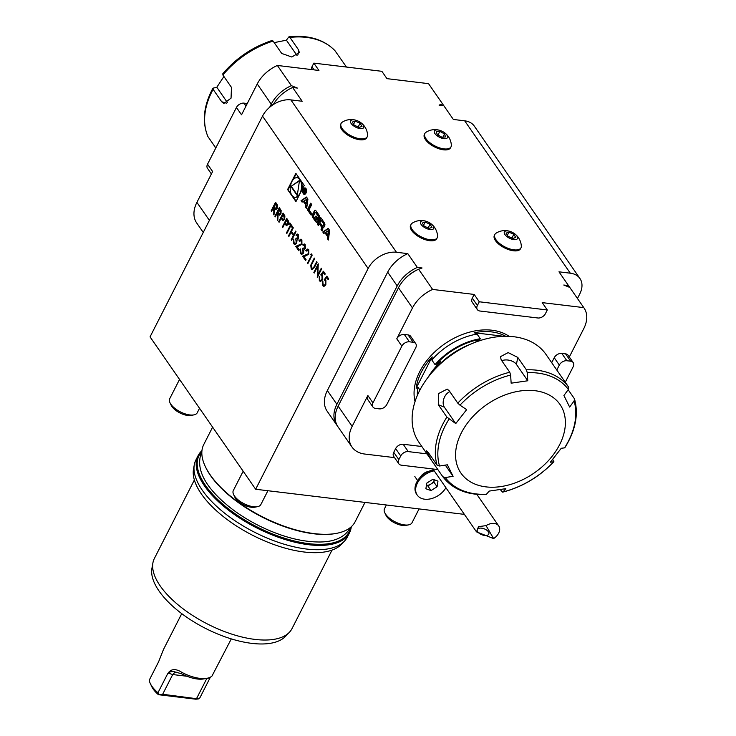 <?xml version="1.0" encoding="UTF-8"?>
<svg xmlns="http://www.w3.org/2000/svg" width="736" height="736" viewBox="0 0 736 736"><rect width="100%" height="100%" fill="white"/><g stroke="black" fill="none" stroke-linecap="round" stroke-linejoin="round"><path stroke-width="1.1" d="M486.064 525.642L478.501 526.645L476.496 531.852L493.608 538.568L486.064 525.642A10.81 7.47 -34.7 0 1 498.723 525.946A10.81 7.47 -34.7 0 1 498.944 526.286A10.81 7.47 -34.7 0 1 493.608 538.568M477.572 531.558A6.182 3.192 -159.2 0 0 483.589 535.274A6.182 3.192 -159.2 0 0 488.833 533.996A6.182 3.192 -159.2 0 0 484.187 528.816A6.182 3.192 -159.2 0 0 477.278 529.607A6.182 3.192 -159.2 0 0 477.572 531.558M434.212 470.838A17.876 12.346 145.3 0 0 418.793 480.792A17.876 12.346 145.3 0 0 417.238 495.107A17.876 12.346 145.3 0 0 438.113 495.65A17.876 12.346 145.3 0 0 445.924 487.738M431.057 490.572L425.886 488.768L426.76 483.129L432.814 479.283L437.975 481.086L437.101 486.726L431.057 490.572L427.874 485.981L426.402 485.475M433.559 469.89A17.876 12.346 145.3 0 0 428.886 471.288A17.876 12.346 145.3 0 0 420.228 477.287A17.876 12.346 145.3 0 0 416.585 494.169L417.238 495.107M434.286 479.798L433.918 482.144L437.101 486.726M433.918 482.144L427.874 485.981M426.42 485.318A6.21 4.287 145.3 0 0 430.9 484.067A6.21 4.287 145.3 0 0 434.258 479.789M279.082 222.29L278.686 221.72L283.084 213.081L284.906 215.942L284.648 219.356L282.642 220.266L281.115 218.307L279.082 222.29M283.204 220.515L281.115 218.307M286.451 232.926L290.398 225.17L289.423 223.772L289.874 222.888L292.22 226.265L291.769 227.148L290.794 225.75L286.847 233.496L286.451 232.926L290.398 225.17M288.908 236.468L288.503 235.888L292.9 227.249L293.305 227.829L291.502 231.371L293.784 234.664L295.587 231.122L295.992 231.702L291.585 240.332L291.189 239.761L293.333 235.557L291.051 232.254L288.908 236.468M297.418 238.814L298.356 238.28L298.144 235.64L295.89 235.014L297.418 234.066L298.338 234.71L298.494 238.832L297.068 239.853L296.663 243.211L294.832 244.573L293.701 243.772L293.517 239.08L294.161 242.898L295.026 243.542L296.231 242.705L295.789 238.906L296.24 238.013L297.289 238.804L298.098 238.252L297.353 235.152M298.88 250.525L296.01 246.376L301.751 243.864L301.668 240.727L299.377 241.196L298.972 240.617L300.895 239.136L301.889 239.835L301.926 244.343L297.16 246.836L299.23 249.826L298.779 250.718L295.762 246.348L301.493 243.837L301.42 240.69L300.831 240.203M304.262 248.694L305.201 248.17L304.998 245.52L302.735 244.895L304.272 243.956L305.192 244.6L305.348 248.713L303.922 249.743L303.517 253.092L301.686 254.454L300.555 253.653L300.371 248.97L301.015 252.779L301.88 253.423L303.076 252.586L302.634 248.786L303.094 247.903L304.143 248.694L304.952 248.133L304.207 245.042M305.734 260.406L302.864 256.266L308.596 253.754L308.522 250.608L306.222 251.077L305.826 250.507L307.749 249.026L308.743 249.725L308.78 254.233L304.014 256.726L306.084 259.716L305.633 260.599L302.606 256.238L308.347 253.727L308.274 250.58L307.685 250.093M311.356 255.41L310.666 254.417L311.383 253.911L312.202 255.098L307.804 263.727L307.409 263.157L311.604 255.438L310.666 254.417M311.65 268.125L313.352 268.051L316.71 261.602L317.115 262.182L314.456 267.398L312.128 269.689L311.218 269.036L310.758 265.208L314.263 258.06L314.658 258.64L311.457 264.988L311.65 268.125L312.478 268.603M317.713 266.257L314.254 273.038L313.858 272.458L318.256 263.828L317.823 274.988L321.282 268.198L321.678 268.769L317.28 277.408L317.713 266.257L317.455 277.067M320.74 274.905L323.398 271.244L325.22 273.884L324.769 274.767L323.26 272.578L321.862 274.5L322.469 275.089L322.432 279.938L320.436 281.529L319.332 280.738L319.212 276.34L319.801 279.892L320.574 280.434L322.046 279.33L321.945 275.871L320.74 274.905L323.527 271.437M324.162 279.846L326.821 276.184L328.652 278.824L328.201 279.708L326.683 277.518L325.284 279.45L325.892 280.039L325.855 284.878L323.858 286.479L322.754 285.678L322.635 281.29L323.233 284.832L324.006 285.375L325.478 284.271L325.367 280.821L324.162 279.846L326.959 276.377M271.547 211.416L271.152 210.846L275.549 202.207L277.389 205.068L277.168 208.555L275.715 209.714L274.399 208.619L274.004 214.967L273.58 207.432L271.547 211.416M305.863 205.234L305.596 207.175L306.636 208.674L307.924 199.097L306.489 197.027L301.061 200.634L302.1 202.124L303.204 201.397L306.36 205.289L306.102 207.239L305.596 207.175M305.992 193.071A3.248 1.849 -83.1 0 0 306.452 189.787A3.248 1.849 -83.1 0 0 305.044 187.919A3.248 1.849 -83.1 0 0 302.818 190.918A3.248 1.849 -83.1 0 0 304.272 194.359A3.248 1.849 -83.1 0 0 305.992 193.071M324.65 225.786A1.61 0.92 -83.1 0 0 324.769 223.781A11.445 6.532 -83.1 0 0 323.849 222.07L320.712 217.552L317.354 224.14L318.338 225.556L319.268 223.735L321.568 227.056A1.03 0.589 -83.1 0 1 321.568 228.482L321.062 229.485L322.037 230.902L322.552 229.899A1.61 0.92 -83.1 0 0 322.672 227.893A11.445 6.532 -83.1 0 0 322.138 226.798L322.221 226.633A11.445 6.532 -83.1 0 0 322.948 227.35A1.61 0.92 -83.1 0 0 323.251 227.488A1.61 0.92 -83.1 0 0 324.107 226.844L324.65 225.786M311.751 213.762L309.037 209.843L311.724 204.571L310.739 203.164L307.381 209.751L311.08 215.087L311.751 213.762M319.314 218.095A1.61 0.92 -83.1 0 0 319.433 216.09A11.445 6.532 -83.1 0 0 318.513 214.378L316.636 211.664A11.445 6.532 -83.1 0 0 315.486 210.395A1.61 0.92 -83.1 0 0 315.192 210.266A1.61 0.92 -83.1 0 0 314.336 210.91L312.478 214.544A1.61 0.92 -83.1 0 0 312.358 216.55A11.445 6.532 -83.1 0 0 313.278 218.261L315.155 220.966A11.445 6.532 -83.1 0 0 316.305 222.235A1.61 0.92 -83.1 0 0 316.609 222.373A1.61 0.92 -83.1 0 0 317.464 221.729L318.559 219.586L316.038 215.961L315.56 216.899L317.096 219.107L316.82 219.641A1.03 0.589 -83.1 0 1 315.983 219.852L313.812 216.715A1.03 0.589 -83.1 0 1 313.803 215.289L314.971 212.989A1.03 0.589 -83.1 0 1 315.818 212.787L317.989 215.915A1.03 0.589 -83.1 0 1 318.099 217.074L319.102 218.518L319.314 218.095M328.357 240.019L329.654 230.442L328.21 228.372L322.791 231.978L323.822 233.478L324.926 232.742L327.584 236.578L327.327 238.528L328.357 240.019M287.601 189.548L295.955 201.6L304.207 185.398L295.854 173.346L287.601 189.548L291.217 194.092M290.849 99.894L396.465 252.273A23.175 16.008 145.3 0 0 368.138 268.493L255.659 489.256L150.043 336.876L262.522 116.122A23.175 16.008 -34.7 0 1 290.849 99.894L302.183 101.264L292.634 87.492A30.894 21.344 145.3 0 0 273.277 104.586M282.734 227.562L282.339 226.992L286.736 218.353L288.558 221.214L288.3 224.627L286.295 225.538L284.768 223.578L282.734 227.562M286.856 225.796L284.768 223.578M275.319 216.853L274.914 216.283L279.312 207.644L281.152 210.505L280.94 213.992L279.478 215.151L278.162 214.056L277.776 220.395L277.279 219.687L277.674 213.339L277.343 212.87L275.319 216.853M510.168 238.538A7.342 3.257 27 0 0 517.436 238.63A7.342 3.257 27 0 0 513.176 232.815A7.342 3.257 27 0 0 511.566 231.996A7.342 3.257 27 0 0 504.243 232.318A7.342 3.257 27 0 0 510.168 238.538M512.863 238.427L508.006 236.256L506.046 233.11L508.944 232.144L513.802 234.315L515.761 237.461L512.863 238.427M511.566 231.996A16.422 16.422 0 0 0 496 233.229A14.674 6.514 27 0 0 494.85 234.471A14.674 6.514 27 0 0 506.442 247.646A14.674 6.514 27 0 0 521.005 247.793A14.674 6.514 27 0 0 521.327 246.137A16.422 16.422 0 0 0 513.176 232.815M521.005 247.793L520.527 248.731A14.674 6.514 -153 0 1 513.498 250.792A14.674 6.514 -153 0 1 505.963 248.584A14.674 6.514 -153 0 1 494.371 235.41L494.85 234.471M507.371 235.235L508.944 232.144M511.925 238.013L513.802 234.315M269.661 107.272L271.234 104.172A30.894 21.344 -34.7 0 1 291.364 85.652L277.371 65.458L318.936 70.463L313.849 63.121L311.963 66.82L314.088 69.883M313.849 63.121L381.874 71.309L386.961 78.651L428.536 83.646L442.529 103.84A30.894 21.344 -34.7 0 1 442.75 104.153A30.894 21.344 -34.7 0 1 443.67 105.662M311.402 69.552A6.182 4.269 -34.7 0 1 311.963 66.82M211.388 173.954L207.488 168.323A6.182 4.269 -34.7 0 1 207.534 164.202L236.44 107.465A6.182 4.269 -34.7 0 1 243.993 103.141L245.999 106.039M247.268 103.537L243.993 103.141M442.75 104.153L428.757 83.959A30.894 21.344 145.3 0 0 428.536 83.646M277.371 65.458A30.894 21.344 145.3 0 0 257.232 83.978L241.528 114.816L236.44 107.465M209.401 220.386L196.908 202.372A30.894 21.344 145.3 0 0 196.714 223.008L203.256 232.447M196.908 202.372L212.621 171.543L207.534 164.202M477.388 305.477A6.182 4.269 145.3 0 0 477.342 309.608L472.254 302.266A6.182 4.269 -34.7 0 1 472.3 298.135L477.388 305.477L479.274 301.778L547.299 309.966L542.202 302.625L583.777 307.62L569.774 287.426L563.776 285.025L568.505 285.596L558.964 271.823L570.299 273.194L464.683 120.814L453.348 119.453L443.799 105.68L439.07 105.11L442.529 103.84M291.364 85.652L297.362 88.062L292.634 87.492M396.465 252.273L407.799 253.635L417.34 267.407L422.068 267.978L418.618 269.238L432.612 289.432L474.177 294.437L479.274 301.778M404.579 279.211L405.214 278.53A27.812 19.21 -34.7 0 1 418.674 269.201L418.618 269.238A30.894 21.344 145.3 0 0 404.579 279.211A30.894 21.344 145.3 0 0 398.48 287.758L338.155 406.152A30.894 21.344 145.3 0 0 337.962 426.788L351.955 446.982A30.894 21.344 -34.7 0 1 352.158 426.346L367.862 395.517L372.95 402.859A6.182 4.269 145.3 0 0 372.913 406.99A6.182 4.269 145.3 0 0 375.48 408.397L379.261 408.857A6.182 4.269 145.3 0 0 386.814 404.524L415.72 347.797A6.182 4.269 145.3 0 0 415.757 343.675A6.182 4.269 145.3 0 0 413.19 342.258L408.103 334.917A6.182 4.269 -34.7 0 1 410.67 336.324L415.757 343.675M441.582 131.026A16.422 16.422 0 0 0 426.015 132.259A14.674 6.514 27 0 0 424.865 133.501L424.387 134.43A14.674 6.514 27 0 0 433.476 146.354A14.674 6.514 27 0 0 443.504 149.813A14.674 6.514 27 0 0 450.542 147.761L451.021 146.823A14.674 6.514 27 0 0 451.343 145.167A16.422 16.422 0 0 0 443.192 131.845A7.342 3.257 27 0 0 441.582 131.026A7.342 3.257 27 0 0 434.35 131.045A7.342 3.257 27 0 0 438.923 136.942A7.342 3.257 27 0 0 447.276 137.926A7.342 3.257 27 0 0 443.192 131.845M357.816 120.943A16.422 16.422 0 0 0 342.24 122.185A14.674 6.514 27 0 0 341.099 123.418L340.621 124.356A14.674 6.514 27 0 0 352.213 137.531A14.674 6.514 27 0 0 359.738 139.739A14.674 6.514 27 0 0 366.767 137.678L367.246 136.74A14.674 6.514 27 0 0 367.577 135.084A16.422 16.422 0 0 0 359.426 121.762A7.342 3.257 27 0 0 357.816 120.943A7.342 3.257 27 0 0 350.483 121.265A7.342 3.257 27 0 0 356.408 127.494A7.342 3.257 27 0 0 363.676 127.586A7.342 3.257 27 0 0 359.426 121.762M427.8 221.913A16.422 16.422 0 0 0 412.234 223.155A14.674 6.514 27 0 0 411.084 224.388L410.605 225.326A14.674 6.514 27 0 0 422.197 238.501A14.674 6.514 27 0 0 429.723 240.709A14.674 6.514 27 0 0 436.761 238.648L437.23 237.71A14.674 6.514 27 0 0 437.561 236.063A16.422 16.422 0 0 0 429.41 222.732A7.342 3.257 27 0 0 427.8 221.913A7.342 3.257 27 0 0 420.468 222.235A7.342 3.257 27 0 0 426.392 228.464A7.342 3.257 27 0 0 433.67 228.556A7.342 3.257 27 0 0 429.41 222.732M386.391 504.988L384.486 508.732A15.447 6.863 27 0 0 384.753 512.679L385.949 515.237A12.889 5.722 27 0 0 386.124 515.596A12.889 5.722 27 0 0 405.895 525.394L408.664 524.869A15.447 6.863 27 0 0 412.013 522.753L419.069 508.916M384.753 512.679A15.447 6.863 27 0 0 384.965 513.112A15.447 6.863 27 0 0 408.664 524.869M441.996 137.273L437.331 134.679L436.255 131.726L439.843 131.358L444.516 133.952L445.584 136.905L441.996 137.273M442.87 137.181L444.516 133.952M437.966 135.038L439.843 131.358M424.865 133.501A14.674 6.514 27 0 0 433.955 145.424A14.674 6.514 27 0 0 451.021 146.823M243.165 471.224L233.321 490.544A15.447 6.863 27 0 0 233.588 494.491L234.784 497.039A12.889 5.722 27 0 0 244.738 505.319A12.889 5.722 27 0 0 254.73 507.205L257.499 506.672A15.447 6.863 27 0 0 260.848 504.565L267.904 490.728M233.588 494.491A15.447 6.863 27 0 0 245.52 504.408A15.447 6.863 27 0 0 257.499 506.672M158.442 694.701L162.656 694.278L198.37 698.933L195.813 699.2L158.442 694.701A24.72 10.976 27 0 1 151.717 686.55L150.273 683.468A27.812 12.346 27 0 0 151.892 686.246A27.812 12.346 27 0 0 157.964 692.751L158.976 694.195M181.746 613.64L163.438 649.566L158.626 661.738L149.242 680.165A27.812 12.346 27 0 0 150.273 683.468M210.367 677.184L209.282 679.365L210.073 677.332M181.985 672.437L181.442 673.725L175.242 672.032C172.454 671.085 170.172 671.453 168.388 673.136L167.357 674.323C170.412 668.776 175.288 668.141 181.985 672.437A27.812 12.346 27 0 0 207.129 678.261A27.812 12.346 27 0 0 211.977 676.044L231.297 638.894M207.129 678.261L203.789 678.905A24.72 10.976 -153 0 1 181.442 673.725M176.125 672.097L175.242 672.032L172.702 674.544L186.953 676.255M196.668 698.363L206.899 678.307M198.37 698.933L199.898 697.792L209.282 679.365M162.656 694.278L172.702 674.544L168.388 673.136M167.357 674.323L157.964 692.751M359.113 127.383L354.255 125.203L352.286 122.056L355.194 121.09L360.051 123.271L362.011 126.417L359.113 127.383M358.165 126.96L360.051 123.271M353.611 124.182L355.194 121.09M341.099 123.418A14.674 6.514 27 0 0 352.682 136.592A14.674 6.514 27 0 0 367.246 136.74M171.074 405.067A12.889 5.722 27 0 0 171.157 405.251A12.889 5.722 27 0 0 179.823 412.905A12.889 5.722 27 0 0 191.102 415.417L193.872 414.883A15.447 6.863 27 0 0 197.23 412.776L199.52 408.268M179.538 379.436L169.694 398.746A15.447 6.863 27 0 0 169.86 402.482A15.447 6.863 27 0 0 169.961 402.702A15.447 6.863 27 0 0 180.348 411.875A15.447 6.863 27 0 0 193.872 414.883M398.48 287.758L412.482 307.952A30.894 21.344 -34.7 0 1 432.612 289.432M412.482 307.952L396.768 338.79A6.182 4.269 -34.7 0 1 404.322 334.457L408.103 334.917M372.913 406.99L367.825 399.648A6.182 4.269 -34.7 0 1 367.862 395.517M394.542 457.626L364.78 454.048A30.894 21.344 -34.7 0 1 351.955 446.982M393.751 452.3L398.838 459.641A6.182 4.269 145.3 0 0 398.802 463.763L393.705 456.421A6.182 4.269 -34.7 0 1 393.751 452.3L395.637 448.592A6.182 4.269 -34.7 0 1 403.19 444.268L421.857 446.513M551.715 362.673L554.236 357.733A6.182 4.269 -34.7 0 1 561.789 353.409L565.561 353.86A6.182 4.269 -34.7 0 1 568.128 355.276L573.215 362.618A6.182 4.269 145.3 0 0 570.658 361.201L565.561 353.86M569.314 356.988L583.795 328.569A30.894 21.344 -34.7 0 0 583.998 307.933A30.894 21.344 -34.7 0 0 583.777 307.62M472.3 298.135L474.177 294.437M419.916 390.043L417.965 387.237L416.144 388.212A57.537 39.744 -34.7 0 1 432.142 356.831L431.839 360.005L435.059 364.651L440.754 361.588A59.653 41.216 145.3 0 0 428.131 377.228M481.74 340.069A59.653 41.216 145.3 0 0 476.036 341.366L480.295 338.735L477.084 334.089L474.196 332.736A57.537 39.744 -34.7 0 1 505.696 336.278M474.196 332.736L503.884 336.306M416.144 388.212L432.142 356.831M470.037 344.43A61.796 42.688 145.3 0 0 436.328 367.788M583.998 307.933L570.004 287.739A30.894 21.344 145.3 0 0 569.774 287.426M403.19 444.268L408.278 451.61A6.182 4.269 145.3 0 0 400.724 455.943L395.637 448.592M477.342 309.608A6.182 4.269 145.3 0 0 479.909 311.015L537.86 317.989A6.182 4.269 145.3 0 0 545.413 313.665L547.299 309.966M561.789 353.409L566.876 360.75A6.182 4.269 145.3 0 0 559.323 365.074L554.236 357.733M565.276 382.26L573.178 366.749A6.182 4.269 145.3 0 0 573.215 362.618M398.802 463.763A6.182 4.269 145.3 0 0 401.359 465.18L437.856 469.568M404.322 334.457L409.409 341.808A6.182 4.269 145.3 0 0 401.856 346.132L372.95 402.859M409.409 341.808L413.19 342.258M398.838 459.641L400.724 455.943M408.278 451.61L426.954 453.864M556.802 370.024L559.323 365.074M566.876 360.75L570.658 361.201M486.386 494.325L485.916 494.583C466.854 495.089 452.502 489.155 442.86 476.781L445.271 477.544A75.698 52.302 145.3 0 0 486.386 494.325L489.228 491.087L505.853 488.667L503.01 491.915A75.698 52.302 145.3 0 0 553.656 461.812L553.904 461.702C539.341 476.891 522.256 487.039 502.651 492.154L500.351 489.679M552.773 459.411L553.656 461.812L550.362 462.217L561.264 448.27L564.558 447.865A75.698 52.302 145.3 0 0 574.089 400.982L574.54 399.05C578.726 414.442 575.497 430.67 564.834 447.718L564.558 447.865M574.089 400.982L569.636 407.054L563.914 395.517L568.367 389.445A75.698 52.302 145.3 0 0 527.243 372.655L526.396 369.831A77.243 53.369 -34.7 0 1 568.597 387.062L568.367 389.445M568.164 389.712L574.319 398.59M568.597 387.062L545.974 354.402A77.243 53.369 145.3 0 0 472.144 343.528A77.243 53.369 145.3 0 0 434.737 369.454A77.243 53.369 145.3 0 0 434.571 369.638A77.243 53.369 145.3 0 0 419.014 442.4L431.572 460.524L426.402 450.772L428.518 452.824L437.11 465.207A77.243 53.369 -34.7 0 1 446.881 417.082L455.74 423.586L444.36 407.174L438.297 404.699L438.536 393.585L447.194 389.114L449.199 390.752L457.783 403.135A77.243 53.369 -34.7 0 1 509.763 372.241L510.618 375.066L511.152 383.18L527.776 380.77L516.405 364.357A9.274 5.437 11.5 0 0 501.796 360.741M527.776 380.77L527.243 372.655M509.763 372.241L501.179 359.858L500.434 356.684L508.153 352.608L517.804 357.438L526.396 369.831M449.843 391.672A9.274 6.109 -67.8 0 0 443.918 398.516A9.274 6.109 -67.8 0 0 444.36 407.174M510.618 375.066A75.698 52.302 145.3 0 0 483.442 386.382A75.698 52.302 145.3 0 0 459.972 405.168L466.642 409.639L455.74 423.586M459.972 405.168L457.783 403.135M446.881 417.082L438.297 404.699M445.308 465.115L453.091 476.33L447.359 464.793L439.539 466.008L437.11 465.207M445.271 477.544L453.091 476.33M442.833 476.744L431.572 460.524M434.737 369.454L435.059 369.113A75.698 52.302 -34.7 0 1 471.712 343.703L472.144 343.528M491.887 401.295A60.251 41.621 145.3 0 0 475.06 484.122A60.251 41.621 145.3 0 0 564.521 430.946A60.251 41.621 145.3 0 0 491.887 401.295M429.097 228.353L424.24 226.173L422.28 223.026L425.178 222.06L430.036 224.241L431.995 227.387L429.097 228.353M428.15 227.93L430.036 224.241M423.605 225.152L425.178 222.06M411.084 224.388A14.674 6.514 27 0 0 422.676 237.562A14.674 6.514 27 0 0 437.23 237.71M337.355 425.84A30.894 21.344 -34.7 0 1 336.683 424.948A30.894 21.344 -34.7 0 1 336.886 404.322L397.21 285.927A30.894 21.344 -34.7 0 1 417.34 267.407M336.683 424.948L327.143 411.185A30.894 21.344 -34.7 0 1 327.345 390.549L387.67 272.154A30.894 21.344 -34.7 0 1 407.799 253.635M568.505 285.596A30.894 21.344 -34.7 0 1 568.726 285.908A30.894 21.344 -34.7 0 1 569.618 287.362M558.964 271.823A30.894 21.344 -34.7 0 1 559.185 272.136L568.726 285.908M577.456 298.503L579.766 293.958A23.175 16.008 145.3 0 0 579.922 278.484A23.175 16.008 145.3 0 0 570.299 273.194M464.683 120.814A23.175 16.008 -34.7 0 1 474.306 126.114L579.922 278.484M453.348 119.453L444.029 105.993A30.894 21.344 145.3 0 0 443.799 105.68M201.876 451.453A84.189 37.389 27 0 0 205.454 485.364A84.189 37.389 27 0 0 288.383 539.405A84.189 37.389 27 0 0 350.676 527.27M351.284 526.737A84.962 37.738 -153 0 1 349.499 532.818A84.962 37.738 -153 0 1 283.277 538.936A84.962 37.738 -153 0 1 204.507 485.907A84.962 37.738 -153 0 1 198.085 455.667A84.962 37.738 -153 0 1 201.949 450.653M212.612 427.156L203.743 444.572A84.962 37.738 27 0 0 205.206 466.311A84.962 37.738 27 0 0 210.165 474.812A84.962 37.738 27 0 0 336.702 533.315A84.962 37.738 27 0 0 355.148 521.723L364.992 502.412M336.702 533.315L335.874 533.471A84.189 37.389 -153 0 1 262.154 517.077A84.189 37.389 -153 0 1 205.565 467.075L205.206 466.311M198.085 455.667L195.886 459.991A84.962 37.738 27 0 0 194.286 464.793A84.962 37.738 27 0 0 202.308 490.222A84.962 37.738 27 0 0 275.936 541.494A84.962 37.738 27 0 0 344.347 541.254A84.962 37.738 27 0 0 347.3 537.133L349.499 532.818M344.347 541.254L341.403 544.336A83.72 37.186 -153 0 1 252.825 535.394A83.72 37.186 -153 0 1 193.522 468.988L194.286 464.793M194.368 479.973L154.385 558.458A77.243 34.307 27 0 0 152.922 562.828A77.243 34.307 27 0 0 160.218 585.948A77.243 34.307 27 0 0 227.157 632.546A77.243 34.307 27 0 0 289.349 632.334A77.243 34.307 27 0 0 292.026 628.59L332.019 550.114M289.349 632.334L285.421 636.438A75.587 33.571 -153 0 1 224.554 636.649A75.587 33.571 -153 0 1 159.059 591.036A75.587 33.571 -153 0 1 151.92 568.413L152.922 562.828M477.305 495.052L477.636 494.417M255.659 489.256L464.388 514.372M214.71 146.39L215.648 148.276M223.91 76.498L216.807 87.262L213.173 88.127L213.118 89.369A77.243 53.369 145.3 0 0 207.966 136.657L207.708 136.05M213.173 88.127L212.842 88.348C203.596 105.736 201.922 121.744 207.81 136.381M271.869 40.682L273.111 41.06A77.243 53.369 145.3 0 0 222.888 75.026L222.944 73.784M346.481 67.05L334.99 50.729A77.243 53.369 145.3 0 0 289.929 37.416L298.512 49.8L299.331 52.532L291.796 57.003L281.695 53.443L273.111 41.06M222.888 75.026L231.481 87.418L231.049 98.155L223.882 103.454L221.702 101.761L213.118 89.369M207.966 136.657L215.804 147.964M274.197 42.624L286.396 40.186L288.696 37.039L289.929 37.416M334.834 50.545C323.739 39.394 308.476 34.813 289.055 36.8L288.696 37.039M297.05 55.55L286.396 40.186M216.807 87.262L227.461 102.635M292.735 196.282L296.148 201.213M296.157 173.797L293.222 179.566M290.849 184.212L288.107 189.603M301.456 190.79A9.835 5.612 -83.1 0 0 301.098 180.918M299.58 178.728A9.835 5.612 -83.1 0 0 297.583 177.772A9.835 5.612 -83.1 0 0 297.326 177.744M294.98 197.257A9.835 5.612 -83.1 0 0 295.228 197.294A9.835 5.612 -83.1 0 0 299.092 195.436M299.957 193.32A9.835 5.612 -83.1 0 0 301.355 183.384A9.835 5.612 -83.1 0 0 297.077 177.707A9.835 5.612 -83.1 0 0 290.334 186.806A9.835 5.612 -83.1 0 0 294.731 197.239A9.835 5.612 -83.1 0 0 299.957 193.32M299.515 180.394L290.932 186.447L297.261 195.583L299.515 180.394M299.442 180.854L290.932 186.447M291.438 186.512L297.344 195.031M328.412 230.423L327.787 235.069L325.781 232.171L328.918 230.478L328.293 235.124L327.787 235.069M324.926 232.742L328.09 236.642L327.833 238.584L328.44 239.458M327.833 238.584L327.327 238.528M328.09 236.642L327.584 236.578M328.403 228.638L323.288 232.042L324.144 233.266M323.288 232.042L322.791 231.978M318.099 217.074L319.295 218.132M318.605 217.138A1.03 0.589 -83.1 0 0 318.486 215.979L317.989 215.915M315.762 212.713A1.03 0.589 -83.1 0 1 316.314 212.842L318.486 215.979M316.535 219.981A1.03 0.589 -83.1 0 0 317.326 219.705L316.82 219.641M316.351 216.402L317.326 219.705M317.593 219.172L317.096 219.107M316.066 216.964L315.56 216.899M315.431 210.358A1.61 0.92 -83.1 0 0 314.833 210.965L312.984 214.608A1.61 0.92 -83.1 0 0 312.864 216.605A11.445 6.532 -83.1 0 0 313.784 218.325L315.661 221.03A11.445 6.532 -83.1 0 0 316.811 222.3A1.61 0.92 -83.1 0 0 316.866 222.336M311.052 203.605L307.887 209.815L311.273 214.7M307.887 209.815L307.381 209.751M322.221 226.633L322.727 226.688A11.445 6.532 -83.1 0 0 323.454 227.415A1.61 0.92 -83.1 0 0 323.509 227.452M319.268 223.735L322.064 227.12A1.03 0.589 -83.1 0 1 322.074 228.546L321.568 229.549L322.239 230.515M321.568 229.549L321.062 229.485M321.025 217.994L317.86 224.204L318.532 225.17M317.86 224.204L317.354 224.14M321.016 220.294L323.822 223.67L321.016 220.294L319.893 222.511L322.193 225.823A1.03 0.589 -83.1 0 0 323.03 225.612L323.325 225.041A1.03 0.589 -83.1 0 0 323.316 223.615M322.754 225.952A1.03 0.589 -83.1 0 0 323.536 225.676L323.831 225.106A1.03 0.589 -83.1 0 0 323.822 223.67M306.314 189.235A2.622 1.5 -83.1 0 0 305.477 188.591A2.622 1.5 -83.1 0 0 305.219 188.6M304.603 193.743A2.622 1.5 -83.1 0 0 304.851 193.807A2.622 1.5 -83.1 0 0 305.817 193.384M305.744 192.703A2.622 1.5 -83.1 0 0 306.112 190.044A2.622 1.5 -83.1 0 0 304.971 188.536A2.622 1.5 -83.1 0 0 303.168 190.964A2.622 1.5 -83.1 0 0 304.345 193.752A2.622 1.5 -83.1 0 0 305.744 192.703M305.293 187.984A3.248 1.849 -83.1 0 0 304.005 188.959M303.508 193.108A3.248 1.849 -83.1 0 0 304.529 194.359M306.148 191.185L304.814 191.452L305.642 191.121L305.008 188.692L303.388 191.857L304.492 191.02L304.575 193.568L304.814 191.452L305.642 191.121M304.962 191.038L304.492 191.02M304.759 190.762L304.272 190.707M304.989 189.308L305.09 191.093L304.465 190.33L305.468 189.364M303.204 201.397L306.36 205.289M306.673 197.294L301.567 200.689L302.413 201.922M301.567 200.689L301.061 200.634M306.691 199.079L306.066 203.716L304.06 200.827L307.197 199.134L306.572 203.78L306.066 203.716M306.102 207.239L306.71 208.113M271.648 211.232L271.152 210.846M271.4 210.873L275.696 202.437M275.834 209.714L274.399 208.619M274.022 214.654L273.507 214.25M273.764 214.277L273.902 207.902M274.151 207.938L273.58 207.432M275.991 208.665L277.021 208.012L275.742 203.706L274.031 206.549L275.871 208.665L276.773 207.975L275.494 203.67M328.293 279.514L326.683 277.518M323.987 286.479L322.754 285.678M323.003 285.715L322.892 281.318M324.134 285.384L325.478 284.271M325.726 284.298L325.367 280.821M325.625 280.848L324.42 279.873M324.87 274.574L323.26 272.578M320.556 281.538L319.332 280.738M319.58 280.775L319.461 276.377M320.712 280.434L322.046 279.33M322.304 279.358L321.945 275.871M322.193 275.908L320.988 274.933M314.355 272.844L313.858 272.458M314.106 272.495L318.329 264.215M321.439 268.419L317.823 274.988M312.257 269.698L311.475 269.072L311.006 265.245L314.41 258.29M311.898 268.152L313.352 268.051M313.6 268.079L316.866 261.832M310.923 254.444L311.475 254.049M307.906 263.534L307.409 263.157M307.657 263.184L311.604 255.438M308.522 250.608L307.814 250.093M306.332 250.902L305.826 250.507M306.075 250.534L307.869 249.044M304.998 245.52L304.336 245.042M303.278 245.346L302.735 244.895M302.993 244.932L304.4 243.984M301.815 254.463L300.555 253.653M300.803 253.69L300.619 248.998M302.008 253.432L303.076 252.586M303.333 252.623L302.634 248.786M302.892 248.814L303.25 248.115M301.668 240.727L300.96 240.212M299.478 241.022L298.972 240.617M299.23 240.654L301.024 239.163M298.144 235.64L297.482 235.152M296.433 235.465L295.89 235.014M296.139 235.042L297.546 234.094M294.961 244.582L293.701 243.772M293.958 243.8L293.765 239.108M295.154 243.542L296.231 242.705M296.479 242.733L295.789 238.906M296.038 238.933L296.396 238.225M289 236.274L288.503 235.888M288.76 235.916L293.057 227.479M295.743 231.352L293.784 234.664M291.686 240.148L291.189 239.761M291.438 239.789L293.333 235.557M293.581 235.584L291.051 232.254M290.646 225.207L289.423 223.772M289.68 223.799L290.03 223.109M291.87 226.955L290.794 225.75M282.836 227.378L282.339 226.992M282.587 227.019L286.893 218.583M287.114 224.756L288.153 224.084L286.939 219.852L285.218 222.695L286.985 224.756L287.896 224.057L286.69 219.816M279.183 222.106L278.686 221.72M278.935 221.748L283.24 213.311M283.452 219.484L284.492 218.813L283.286 214.581L281.566 217.424L283.332 219.484L284.243 218.785L283.848 215.722L283.029 214.544M275.411 216.669L274.914 216.283M275.172 216.31L279.468 207.874M279.606 215.151L278.162 214.056M277.794 220.092L277.279 219.687M277.527 219.714L277.674 213.339M277.923 213.376L277.343 212.87M279.754 214.102L280.793 213.449L279.514 209.144L277.794 211.986L279.634 214.102L280.536 213.412L279.266 209.107M428.886 471.288L426.567 472.254A9.54 6.587 145.3 0 0 421.949 475.456L420.228 477.287M420.311 477.195A9.274 6.403 -34.7 0 1 428.766 471.334M368.138 268.493L262.522 116.122M272.67 104.981L271.234 104.172L257.232 83.978M205.786 678.518L209.696 678.104M509.128 336.343A59.165 40.876 145.3 0 0 444.691 343.859A59.165 40.876 145.3 0 0 415.04 401.562M417.965 387.237A56.7 39.174 145.3 0 0 417.358 395.416M477.084 334.089A56.7 39.174 145.3 0 0 431.839 360.005M480.295 338.735A56.7 39.174 145.3 0 0 435.059 364.651M479.936 339.36A57.031 39.394 145.3 0 0 436.006 364.532M401.856 346.132L396.768 338.79M338.155 406.152L352.158 426.346M516.405 364.357L517.804 357.438M435.85 463.404L434.24 464.361M449.07 419.115A75.698 52.302 145.3 0 0 439.539 466.008M327.345 390.549L336.886 404.322M387.67 272.154L397.21 285.927M297.951 54.915L298.512 49.8M226.522 103.178L221.702 101.761M316.314 212.842L315.818 212.787M316.811 222.3L316.305 222.235M315.661 221.03L315.155 220.966M313.784 218.325L313.278 218.261M312.864 216.605L312.358 216.55M312.984 214.608L312.478 214.544M314.833 210.965L314.336 210.91M323.454 227.415L322.948 227.35M322.074 228.546L321.568 228.482M322.064 227.12L321.568 227.056M323.831 225.106L323.325 225.041M323.536 225.676L323.03 225.612M350.511 527.408L350.318 527.804C344.825 537.188 334.558 541.926 319.525 542C301.226 541.963 281.216 536.627 259.486 525.982C242.926 517.666 229.043 507.886 217.847 496.644C201.682 480.387 196.291 465.52 201.664 452.051L201.866 451.665M498.723 525.946L476.818 494.344M476.496 531.852L432.924 468.979M414.837 476.542L417.643 480.59M171.157 405.251L169.961 402.702M222.658 73.94C236.072 58.107 252.568 46.948 272.154 40.462M297.583 177.772L297.077 177.707M295.228 197.294L294.731 197.239M316.02 212.64L315.514 212.584M316.784 220.11L316.278 220.055M322.69 226.67L322.193 226.605M322.994 226.081L322.488 226.026M305.477 188.591L304.971 188.536M304.851 193.807L304.345 193.752M305.596 191.158L305.09 191.093"/></g></svg>
